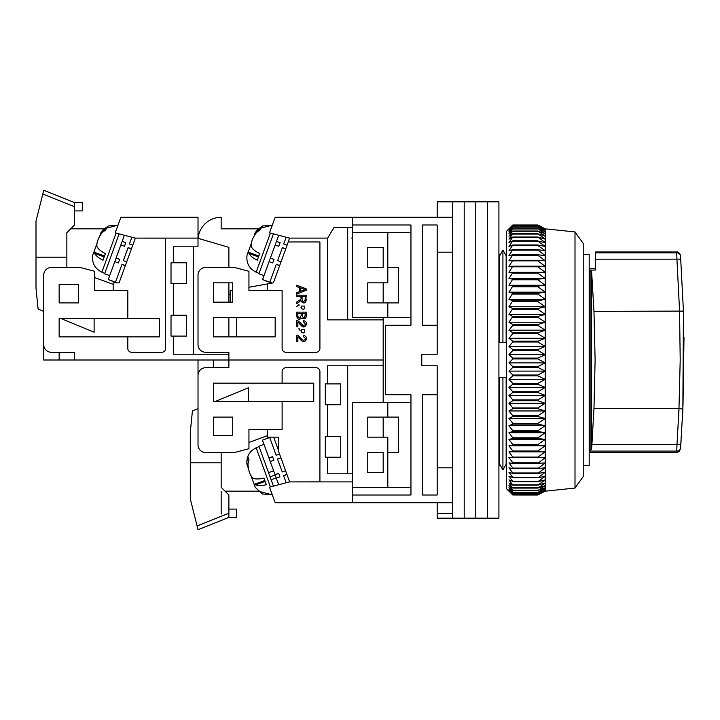 <?xml version="1.0" encoding="UTF-8"?>
<svg xmlns="http://www.w3.org/2000/svg" width="720" height="720" viewBox="0 0 720 720"><rect width="100%" height="100%" fill="white"/><g stroke="black" fill="none" stroke-linecap="round" stroke-linejoin="round"><path stroke-width="1.08" d="M506.628 465.696L505.332 465.696L502.92 469.935L499.689 464.265L499.689 377.361L506.151 377.361L506.151 464.265L502.92 469.935L502.92 377.361M583.785 254.304L589.185 254.304L589.185 465.696L583.785 465.696M437.193 325.278L422.532 325.278L422.532 224.982L437.193 224.982L437.193 354.213L421.767 354.213L421.767 365.787L437.193 365.787L437.193 495.018L422.532 495.018L422.532 394.722L437.193 394.722M437.193 252.189L452.628 252.189L452.628 467.811L437.193 467.811M352.323 217.269L352.323 224.982L410.958 224.982L410.958 325.278L385.506 325.278L385.506 394.722L410.958 394.722L410.958 495.018L352.323 495.018L352.323 502.731L452.628 502.731L452.628 217.269L275.175 217.269L269.505 232.839L289.476 238.095L327.636 238.095L327.636 319.878L383.184 319.878L383.184 317.565M437.193 502.731L437.193 513.387L452.628 513.387L452.628 502.731L452.628 518.166L464.202 518.166L464.202 201.834L464.202 518.166L475.767 518.166L475.767 201.834L475.767 518.166L487.341 518.166L487.341 201.834L487.341 518.166L498.915 518.166L498.915 201.834L452.628 201.834L452.628 217.269L452.628 201.834L437.193 201.834L437.193 217.269M437.193 513.387L437.193 518.166L452.628 518.166M502.92 342.639L506.151 342.639L506.151 255.735L502.92 250.065L502.92 342.639L499.689 342.639L499.689 255.735L502.92 250.065L505.332 254.304L506.628 254.304M352.323 495.018L352.323 402.435L387.819 402.435L387.819 417.096L398.619 417.096L398.619 452.583L387.819 452.583L387.819 487.305L352.323 487.305M410.958 487.305L387.819 487.305M387.819 402.435L410.958 402.435M410.958 232.695L387.819 232.695L387.819 267.417L398.619 267.417L398.619 302.904L387.819 302.904L387.819 317.565L410.958 317.565M502.92 469.935L500.508 465.696L498.915 465.696M498.915 254.304L500.508 254.304L502.92 250.065M387.819 417.096L367.758 417.096L367.758 437.157L387.819 437.157L387.819 452.583M367.758 472.644L383.184 472.644L383.184 452.583L367.758 452.583L367.758 472.644M387.819 232.695L352.323 232.695L352.323 317.565L387.819 317.565M367.758 267.417L367.758 247.356L383.184 247.356L383.184 267.417L367.758 267.417M387.819 302.904L367.758 302.904L367.758 282.843L387.819 282.843L387.819 267.417M575.001 231.93L583.785 244.269L583.785 475.731L575.001 488.07L575.001 231.93L545.211 228.843L545.211 491.157L537.903 495.009L545.211 491.049L537.903 494.676L545.211 490.455L537.903 493.812L545.211 489.348L537.903 492.426L545.211 487.728L537.903 490.509L545.211 485.604L537.903 488.079L545.211 482.985L537.903 485.145L545.211 479.88L537.903 481.716L545.211 476.298L537.903 477.801L545.211 472.266L537.903 473.427L545.211 467.784L537.903 468.603L545.211 462.879L537.903 463.356L545.211 457.569L537.903 457.695L537.903 457.101L545.211 451.872L537.903 451.647L537.903 451.017L545.211 445.806L537.903 445.248L537.903 444.573L545.211 439.407L537.903 438.498L537.903 437.796L545.211 432.702L537.903 431.451L537.903 430.713L545.211 425.7L537.903 424.116L537.903 423.351L545.211 418.446L537.903 416.529L537.903 415.746L545.211 410.958L537.903 408.717L537.903 407.916L545.211 403.263L537.903 400.716L537.903 399.888L545.211 395.406L537.903 392.553L537.903 391.716L545.211 387.405L537.903 384.255L537.903 383.409L545.211 379.296L537.903 375.867L537.903 375.012L545.211 371.115L537.903 367.416L537.903 366.561L545.211 362.889L537.903 358.938L537.903 358.083L545.211 354.645L537.903 350.469L537.903 349.605L545.211 346.428L537.903 342.027L537.903 341.172L545.211 338.265L537.903 333.657L537.903 332.82L545.211 330.183L537.903 325.395L537.903 324.567L545.211 322.227L537.903 317.268L537.903 316.458L545.211 314.415L537.903 309.312L537.903 308.511L545.211 306.783L537.903 301.554L537.903 300.78L545.211 299.358L537.903 294.03L537.903 293.274L545.211 292.176L537.903 286.758L537.903 286.038L545.211 285.264L537.903 279.783L537.903 279.09L545.211 278.64L537.903 273.123L537.903 272.466L545.211 272.34L537.903 266.805L537.903 266.184L545.211 266.391L537.903 260.856L537.903 260.271L545.211 260.802L537.903 255.294L537.903 254.754L545.211 255.609L537.903 250.146L537.903 249.651L545.211 250.83L537.903 245.439L537.903 244.98L545.211 246.483L537.903 241.173L545.211 242.577L537.903 237.024L545.211 239.139L537.903 233.766L545.211 236.178L537.903 231.012L545.211 233.712L537.903 228.762L545.211 231.732L537.903 227.025L545.211 230.265L537.903 225.819L545.211 229.311L537.903 225.144L545.211 228.87L537.903 224.991L512.802 224.991L508.95 228.87L512.802 225.144L508.95 229.311L512.802 225.819L508.95 230.265L512.802 227.025L508.95 231.732L512.802 228.762L508.95 233.712L512.802 231.012L508.95 236.178L512.802 233.766L508.95 239.139L512.802 237.024L508.95 242.577L512.802 240.768L508.95 246.483L512.802 244.98L508.95 250.83L512.802 249.651L508.95 255.609L512.802 254.754L508.95 260.802L512.802 260.271L508.95 266.391L512.802 266.184L508.95 272.34L512.802 272.466L508.95 278.64L512.802 279.09L508.95 285.264L512.802 286.038L508.95 292.176L512.802 293.274L508.95 299.358L512.802 300.78L508.95 306.783L512.802 308.511L508.95 314.415L512.802 316.458L508.95 322.227L512.802 324.567L512.802 325.395L508.95 330.183L512.802 332.82L512.802 333.657L508.95 338.265L512.802 341.172L512.802 342.027L508.95 346.428L512.802 349.605L512.802 350.469L508.95 354.645L512.802 358.083L512.802 358.938L508.95 362.889L512.802 366.561L512.802 367.416L508.95 371.115L512.802 375.012L512.802 375.867L508.95 379.296L512.802 383.409L512.802 384.255L508.95 387.405L512.802 391.716L512.802 392.553L508.95 395.406L512.802 399.888L512.802 400.716L508.95 403.263L512.802 407.916L512.802 408.717L508.95 410.958L512.802 415.746L512.802 416.529L508.95 418.446L512.802 423.351L512.802 424.116L508.95 425.7L512.802 430.713L512.802 431.451L508.95 432.702L512.802 437.796L512.802 438.498L508.95 439.407L512.802 444.573L512.802 445.248L508.95 445.806L512.802 451.017L512.802 451.647L508.95 451.872L512.802 457.101L512.802 457.695L508.95 457.569L512.802 462.798L512.802 463.356L508.95 462.879L512.802 468.09L512.802 468.603L508.95 467.784L512.802 472.959L512.802 473.427L508.95 472.266L512.802 477.378L508.95 476.298L512.802 481.338L508.95 479.88L512.802 485.145L508.95 482.985L512.802 488.079L508.95 485.604L512.802 490.509L508.95 487.728L512.802 492.426L508.95 489.348L512.802 493.812L508.95 490.455L512.802 494.676L508.95 491.049L512.802 495L506.628 488.844L506.628 231.156L511.758 226.026M512.802 495L537.903 495.009L512.802 495M537.903 494.676L512.802 494.676M537.903 494.613L512.802 494.613M537.903 493.812L512.802 493.812M537.903 493.695L512.802 493.695M537.903 492.426L512.802 492.426M537.903 492.255L512.802 492.255M537.903 490.509L512.802 490.509M537.903 490.284L512.802 490.284M537.903 488.079L512.802 488.079M537.903 487.8L512.802 487.8M537.903 485.145L512.802 485.145M537.903 484.812L512.802 484.812M537.903 481.716L512.802 481.716M537.903 481.338L512.802 481.338M537.903 477.801L512.802 477.801M537.903 477.378L512.802 477.378M537.903 473.427L512.802 473.427M537.903 472.959L512.802 472.959M537.903 468.603L512.802 468.603M537.903 468.09L512.802 468.09M537.903 463.356L512.802 463.356M537.903 462.798L512.802 462.798M537.903 457.695L512.802 457.695M537.903 457.101L512.802 457.101M545.211 451.872L508.95 451.872M537.903 451.647L512.802 451.647M537.903 451.017L512.802 451.017M545.211 445.806L508.95 445.806M537.903 445.248L512.802 445.248M537.903 444.573L512.802 444.573M512.802 225.144L537.903 225.144M545.211 439.407L508.95 439.407M512.802 225.189L537.903 225.189M537.903 438.498L512.802 438.498M537.903 437.796L512.802 437.796M512.802 225.819L537.903 225.819M545.211 432.702L508.95 432.702M512.802 225.918L537.903 225.918M537.903 431.451L512.802 431.451M537.903 430.713L512.802 430.713M512.802 227.025L537.903 227.025M545.211 425.7L508.95 425.7M512.802 227.178L537.903 227.178M537.903 424.116L512.802 424.116M537.903 423.351L512.802 423.351M512.802 228.762L537.903 228.762M545.211 418.446L508.95 418.446M512.802 228.969L537.903 228.969M537.903 416.529L512.802 416.529M537.903 415.746L512.802 415.746M512.802 231.012L537.903 231.012M545.211 410.958L508.95 410.958M512.802 231.264L537.903 231.264M537.903 408.717L512.802 408.717M537.903 407.916L512.802 407.916M512.802 233.766L537.903 233.766M545.211 403.263L508.95 403.263M512.802 234.081L537.903 234.081M537.903 400.716L512.802 400.716M537.903 399.888L512.802 399.888M512.802 237.024L537.903 237.024M545.211 395.406L508.95 395.406M512.802 237.384L537.903 237.384M537.903 392.553L512.802 392.553M537.903 391.716L512.802 391.716M512.802 240.768L537.903 240.768M545.211 387.405L508.95 387.405M512.802 241.173L537.903 241.173M537.903 384.255L512.802 384.255M537.903 383.409L512.802 383.409M512.802 244.98L537.903 244.98M545.211 379.296L508.95 379.296M512.802 245.439L537.903 245.439M537.903 375.867L512.802 375.867M537.903 375.012L512.802 375.012M512.802 249.651L537.903 249.651M545.211 371.115L508.95 371.115M512.802 250.146L537.903 250.146M537.903 367.416L512.802 367.416M537.903 366.561L512.802 366.561M512.802 254.754L537.903 254.754M545.211 362.889L508.95 362.889M512.802 255.294L537.903 255.294M537.903 358.938L512.802 358.938M537.903 358.083L512.802 358.083M512.802 260.271L537.903 260.271M545.211 354.645L508.95 354.645M512.802 260.856L537.903 260.856M537.903 350.469L512.802 350.469M537.903 349.605L512.802 349.605M512.802 266.184L537.903 266.184M545.211 346.428L508.95 346.428M512.802 266.805L537.903 266.805M537.903 342.027L512.802 342.027M508.95 272.34L545.211 272.34M537.903 341.172L512.802 341.172M512.802 272.466L537.903 272.466M545.211 338.265L508.95 338.265M512.802 273.123L537.903 273.123M537.903 333.657L512.802 333.657M508.95 278.64L545.211 278.64M537.903 332.82L512.802 332.82M512.802 279.09L537.903 279.09M545.211 330.183L508.95 330.183M512.802 279.783L537.903 279.783M537.903 325.395L512.802 325.395M508.95 285.264L545.211 285.264M537.903 324.567L512.802 324.567M512.802 286.038L537.903 286.038M545.211 322.227L508.95 322.227M512.802 286.758L537.903 286.758M537.903 317.268L512.802 317.268M508.95 292.176L545.211 292.176M537.903 316.458L512.802 316.458M512.802 293.274L537.903 293.274M545.211 314.415L508.95 314.415M512.802 294.03L537.903 294.03M537.903 309.312L512.802 309.312M508.95 299.358L545.211 299.358M537.903 308.511L512.802 308.511M512.802 300.78L537.903 300.78M545.211 306.783L508.95 306.783M512.802 301.554L537.903 301.554M383.184 402.435L383.184 360L228.879 360L383.184 360L383.184 319.878M351.558 238.095L352.323 238.095M383.184 302.904L383.184 282.843M383.184 267.417L383.184 247.356M352.323 481.905L289.476 481.905L319.923 481.851L319.923 371.574A3.861 3.861 0 0 0 316.062 367.713L285.975 367.713A3.861 3.861 0 0 0 282.114 371.574L282.114 383.148L213.453 383.148L213.453 401.661L282.114 401.661L282.114 429.435L248.94 429.435L248.94 448.722L234.279 452.583L205.74 452.583A7.713 7.713 0 0 1 198.018 444.87L198.018 375.435A7.713 7.713 0 0 1 205.74 367.713L228.879 367.713L228.879 352.287L205.74 352.287A7.713 7.713 0 0 1 198.018 344.565L198.018 275.13A7.713 7.713 0 0 1 205.74 267.417L234.279 267.417L248.94 271.278L248.94 290.565L282.114 290.565L282.114 348.426A3.861 3.861 0 0 0 285.975 352.287L316.062 352.287A3.861 3.861 0 0 0 319.923 348.426L319.923 241.956L288.261 241.956L289.476 238.095M275.175 336.852L275.175 317.565L213.453 317.565L213.453 336.852L275.175 336.852M213.453 282.843L213.453 302.139L232.74 302.139L232.74 282.843L213.453 282.843M236.601 336.852L236.601 317.565M248.94 287.253L267.462 283.923L267.462 290.565M254.214 235.647L255.186 232.686L262.476 226.017L272.313 225.135L258.192 228.843L221.166 228.843L221.166 217.269A23.148 23.148 0 0 0 198.117 238.347M327.636 238.095L334.134 227.295L352.323 227.295L352.323 232.695M347.697 319.878L347.697 227.295M352.323 224.982L352.323 227.295M228.879 282.843L228.879 302.139L230.238 302.139L230.238 290.619L232.74 290.169M267.462 283.923L273.375 282.852L288.261 241.956M230.238 294.417L228.879 294.417M297.864 336.888C298.818 337.338 302.22 342.225 303.291 341.532C305.37 342.711 309.033 336.573 303.561 335.484L303.435 336.681C306.036 338.562 305.973 339.777 303.246 340.317C300.924 339.354 298.125 334.251 296.739 335.259L296.739 341.559L297.864 341.559L297.864 336.888L299.718 338.751M305.595 302.058L306.279 295.173L296.739 295.173L296.739 296.433L300.978 296.433L300.978 297.9C301.428 298.647 300.681 299.592 298.728 300.726L296.739 301.986L296.739 303.579L299.34 301.923C301.95 299.376 300.267 300.708 302.445 302.544C304.731 303.57 306.009 302.526 306.279 299.403M298.944 304.47L299.052 305.604L298.944 304.47L296.586 306.747M297.981 320.751L296.739 320.445L296.739 326.745L297.864 326.745L297.864 322.065C298.818 322.524 302.22 327.402 303.291 326.718C305.37 327.897 309.033 321.75 303.561 320.661L303.435 321.867C306.09 324.09 305.874 325.242 302.778 325.314C300.231 322.407 298.215 320.787 296.739 320.445M299.97 330.615L298.944 328.176L299.052 329.301M306.279 315.711L306.279 312.129L296.739 312.129L296.739 315.765C297.243 319.545 298.872 320.319 301.626 318.087C302.256 317.961 306 320.967 306.279 315.711M296.739 285.219L296.739 286.56L299.628 287.613L299.628 291.6L296.739 292.707L296.739 294.147L306.279 290.241L306.279 288.882L296.739 285.219M300.978 297.9C301.428 298.647 300.681 299.592 298.728 300.726M297.864 322.065C298.629 322.29 301.914 326.997 302.913 326.637C304.542 328.428 309.573 322.119 303.561 320.661M302.274 315.45L302.274 313.389L305.154 313.389L305.154 315.297C304.155 318.555 303.192 318.609 302.274 315.45M297.864 315.765L297.864 313.389L301.149 313.389L301.149 315.594C299.61 318.861 298.512 318.915 297.864 315.765L298.035 317.106M300.654 291.204L300.654 287.973L303.453 289.017C305.685 289.305 305.631 289.71 303.3 290.214L300.654 291.204M302.067 296.433L302.067 299.151C302.634 302.355 303.678 302.454 305.226 299.457L305.226 296.433L302.067 296.433M301.032 307.098L301.581 306.054L304.713 306.081L301.581 306.054L301.581 308.745L303.156 309.267L304.758 308.727L304.713 306.081L304.758 308.727L303.156 309.267M301.032 330.795L301.581 329.751L304.713 329.778L304.758 332.433L304.713 329.778L301.581 329.751L301.581 332.442L303.156 332.973L304.758 332.433L303.156 332.973M305.154 315.297L305.127 316.143M301.581 308.745L301.005 307.404M301.581 332.442L301.005 331.11M272.709 262.962L269.082 261.648L270.396 258.021L273.978 259.47L272.709 262.962L274.023 259.335L270.396 258.021L276.471 241.344L280.044 242.802L278.775 246.285L280.098 242.667L276.471 241.344L278.685 235.251M285.759 248.832L282.402 247.608L277.65 260.658L282.348 247.734L285.714 248.958M271.908 283.122L269.802 282.204L271.962 283.104M262.557 279.567L266.148 280.989M266.139 281.016L269.757 282.339M272.178 283.068L269.802 282.204L272.232 283.059M262.566 279.54L269.82 282.177M277.65 260.658L281.007 261.882M275.148 244.971L278.775 246.285M262.62 279.405L269.082 261.648M279.693 265.509L276.327 264.285L269.865 282.042M283.716 243.981L286.173 237.231L283.716 243.981L287.082 245.205M279.639 265.644L276.282 264.42M255.186 232.686L257.616 229.536L261.108 227.052L260.046 229.977L256.554 232.461C252.405 238.077 250.659 242.856 251.334 246.798C252.657 249.192 255.447 251.451 259.695 253.584L257.283 260.217C253.044 258.102 250.254 255.834 248.922 253.431L248.112 252.09L247.059 255.015C246.069 262.899 249.102 268.632 256.167 272.205L259.047 273.42M248.211 252.126L251.118 243.855M273.438 233.874L258.912 273.789L263.988 275.634M383.184 365.787L327.636 365.787L327.636 383.913L325.323 383.913L325.323 404.748L327.636 404.748L327.636 436.383L325.323 436.383L325.323 457.209L327.636 457.209L327.636 473.796L352.323 473.796M232.74 417.096L213.453 417.096L213.453 435.609L232.74 435.609L232.74 417.096M383.184 472.644L383.184 452.583M383.184 437.157L383.184 417.096M198.018 360L198.018 408.609L192.429 410.922L190.305 431.748L190.305 498.879L198.018 529.74L197.667 528.336L198.018 529.74L228.879 517.392L228.879 495.018L221.166 487.305L221.166 452.583M213.453 360L213.453 367.713M213.453 383.148L213.453 401.661M267.462 435.681L248.94 442.422M282.114 401.661L313.749 401.661L313.749 383.148L282.114 383.148M289.476 481.905L269.505 487.161L275.175 502.731L352.323 502.731M347.697 365.787L347.697 473.796M327.636 404.748L340.749 404.748L340.749 383.913L327.636 383.913M327.636 457.209L340.749 457.209L340.749 436.383L327.636 436.383M225.027 491.157L258.192 491.157L272.313 494.865L262.476 493.983L255.186 487.314L254.106 484.389L255.591 484.902L265.158 481.419M267.462 429.435L267.462 437.148L278.262 437.148L278.262 450.558L289.647 481.851M278.262 449.739L273.681 437.148M248.211 467.874L247.059 464.985L246.897 461.007L247.968 456.858L249.039 459.783L247.959 463.932C248.391 470.898 250.128 475.677 253.179 478.269C255.726 479.25 259.317 479.187 263.943 478.08L266.364 484.722C261.747 485.82 258.165 485.883 255.591 484.902M279.54 454.068L276.174 455.292L269.712 437.526L262.458 440.163L275.04 474.732L278.667 473.418L279.936 476.91L271.089 479.655L268.533 472.644L273.609 470.799M254.214 484.353L251.118 476.145M276.165 477.81L275.13 474.984L270.054 476.829M271.089 479.655L273.438 486.126M263.988 444.366L258.912 446.211L268.533 472.644M280.854 457.695L277.497 458.919L282.24 471.96L277.542 459.045L280.899 457.821M272.601 456.741L273.87 460.233L272.547 456.606L268.974 458.064L272.601 456.741M271.179 437.148L269.757 437.661L276.174 455.292M279.936 476.91L278.622 473.283L274.995 474.606M278.685 484.749L276.309 478.224M286.929 474.363L283.563 475.587L286.173 482.769M282.24 471.96L285.606 470.745M270.243 461.556L273.87 460.233M286.974 474.498L283.617 475.722M248.427 401.661L248.427 387.774L214.83 401.661M221.166 491.328L221.166 514.044M228.879 509.085L236.601 509.085L236.601 517.392L228.879 517.392M196.596 524.052L196.92 525.339M221.166 462.825L190.305 462.825M197.667 528.336L194.931 517.392M66.861 267.417L66.861 232.695L74.574 224.982L74.574 202.608L43.713 190.26L36 221.121L36 288.252L38.124 309.078L43.713 311.391L43.713 360L228.879 360L228.879 352.287M228.879 336.852L228.879 317.565M228.879 267.417L228.879 247.356L198.018 238.32M74.574 360L74.574 352.287L51.435 352.287A7.713 7.713 0 0 1 43.713 344.565L43.713 275.13A7.713 7.713 0 0 1 51.435 267.417L79.974 267.417L94.635 271.278L94.635 290.565L127.809 290.565L127.809 318.339L59.148 318.339L59.148 336.852L127.809 336.852L127.809 348.426A3.861 3.861 0 0 0 131.67 352.287L161.757 352.287A3.861 3.861 0 0 0 165.618 348.426L165.618 238.149L135.171 238.095L198.018 238.095L198.018 246.204L173.331 246.204L173.331 262.791L186.444 262.791L186.444 283.617L173.331 283.617L173.331 315.252L186.444 315.252L186.444 336.087L173.331 336.087L173.331 354.213L228.879 354.213M173.331 336.087L171.018 336.087L171.018 315.252L173.331 315.252M173.331 283.617L171.018 283.617L171.018 262.791L173.331 262.791M59.148 284.391L59.148 302.904L78.435 302.904L78.435 284.391L59.148 284.391M59.148 360L59.148 352.287M59.148 336.852L59.148 318.339M94.635 277.578L113.157 284.319M193.392 354.213L193.392 246.204M198.018 238.095L198.018 217.269L120.87 217.269L115.2 232.839L135.171 238.095M127.809 318.339L159.444 318.339L159.444 336.852L127.809 336.852M135.342 238.149L119.07 282.852L113.157 282.852L113.157 290.565M99.909 235.647L100.881 232.686L108.171 226.017L117.999 225.135L103.887 228.843L70.722 228.843M118.404 262.962L114.777 261.648L116.091 258.021L119.673 259.47L118.404 262.962L119.718 259.335L116.091 258.021L122.166 241.344L125.739 242.802L124.47 246.285L125.784 242.667L122.166 241.344L124.38 235.251M131.454 248.832L128.097 247.608L123.345 260.658L128.043 247.734L131.409 248.958M116.874 282.852L115.497 282.204L116.964 282.852M108.252 279.567L111.843 280.989M111.825 281.016L115.452 282.339M117.27 282.852L115.497 282.204L117.36 282.852M108.261 279.54L115.515 282.177M123.345 260.658L126.702 261.882M120.843 244.971L124.47 246.285M108.306 279.405L114.777 261.648M125.388 265.509L122.022 264.285L115.56 282.042M129.411 243.981L131.868 237.231L129.411 243.981L132.777 245.205M125.334 265.644L121.977 264.42M100.881 232.686L103.311 229.536L106.803 227.052L105.741 229.977L102.249 232.461C98.091 238.077 96.354 242.856 97.029 246.798C98.352 249.192 101.142 251.451 105.39 253.584L102.978 260.217C98.739 258.102 95.949 255.834 94.617 253.431L93.807 252.09L92.754 255.015C91.764 262.899 94.797 268.632 101.862 272.205L104.742 273.42M93.906 252.126L96.813 243.855M119.133 233.874L104.607 273.789L109.683 275.634M60.525 318.339L94.122 332.226L94.122 318.339M74.574 202.608L82.296 202.608L82.296 210.915L74.574 210.915M66.861 257.175L36 257.175M43.362 191.664L40.626 202.608M679.563 311.364L680.202 360L678.978 408.636L593.964 408.636L595.116 360L593.964 311.364L683.433 311.103L680.553 256.383L683.433 311.103L682.857 408.942L680.598 447.57C680.463 449.496 680.463 449.496 680.598 447.57C680.463 449.496 680.463 449.496 680.598 447.57A3.861 3.798 -175.8 0 1 676.755 451.089C676.611 453.078 676.611 453.078 676.755 451.089L676.728 451.53M676.656 452.52L589.185 452.583M595.359 268.713L589.185 268.713M680.499 255.555C680.652 254.205 677.817 251.19 676.647 251.982L595.359 251.982L595.359 270.072L590.076 270.072L591.615 271.593L591.615 448.749L590.076 451.089L590.076 270.072M590.076 451.089L676.755 451.089L676.989 444.627L591.903 444.627L591.615 448.749M591.903 444.627L593.964 408.636M593.964 311.364L591.615 271.593M680.598 447.57L680.832 444.33A3.861 0.567 -176 0 1 676.989 444.627L678.978 408.636M680.553 256.383L680.553 256.383A3.861 3.825 -4.2 0 0 676.71 252.846L676.935 259.155L595.359 259.155M680.832 444.33L681.111 440.307M682.524 416.07L682.857 408.942L679.023 408.636M683.001 405.504L684 337.536M679.014 408.672L678.69 415.854M679.59 311.364L676.935 259.155A3.861 0.675 175.9 0 1 680.787 259.551M680.22 349.839L680.22 349.137M270.405 233.073L256.167 272.205M248.922 253.431L258.489 256.914M259.551 230.238L257.616 229.536M247.059 464.985C246.069 457.101 249.102 451.368 256.167 447.795L270.405 486.927M248.823 460.296L246.897 461.007M197.073 525.96L228.879 513.234M116.1 233.073L101.862 272.205M94.617 253.431L104.184 256.914M105.246 230.238L103.311 229.536M42.768 194.04L74.574 206.766M595.359 252.846L676.71 252.846M575.001 488.07L545.211 491.157M545.211 228.843L539.883 226.026M258.822 255.996L248.112 252.09M256.167 447.795L259.047 446.58M264.825 480.492L254.106 484.389M104.517 255.996L93.807 252.09M676.647 452.583L679.275 451.548L680.526 448.65"/></g></svg>
